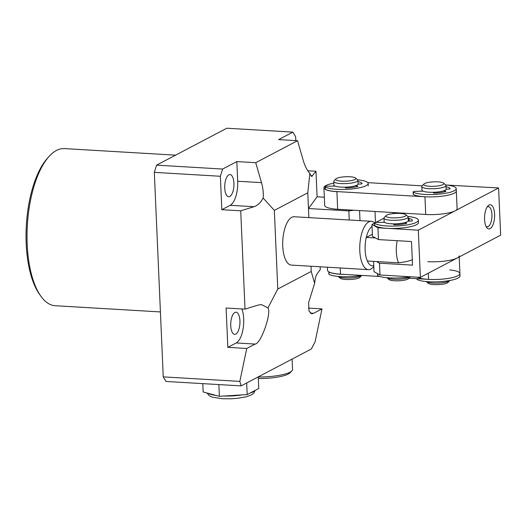 <?xml version="1.0" encoding="UTF-8"?>
<svg xmlns="http://www.w3.org/2000/svg" width="527" height="527" viewBox="0 0 527 527"><rect width="100%" height="100%" fill="white"/><g stroke="black" fill="none" stroke-linecap="round" stroke-linejoin="round"><path stroke-width="0.79" d="M373.795 266.51L373.096 267.281A24.216 10.006 -86.6 0 1 370.87 269.066A24.216 10.006 -86.6 0 1 368.406 269.64A24.216 10.006 -86.6 0 1 359.75 247.828A24.216 10.006 -86.6 0 1 368.808 221.874A24.216 10.006 -86.6 0 1 371.265 221.294A24.216 10.006 -86.6 0 1 374.559 222.921M258.27 377.009A28.254 6.225 -2.5 0 0 290.008 372.194A28.254 6.225 -2.5 0 0 291.886 370.883L290.002 372.833A26.231 5.777 177.5 0 1 288.262 374.051A26.231 5.777 177.5 0 1 258.335 378.524M291.886 370.883A28.254 6.225 -2.5 0 0 292.551 369.447L292.103 359.098M175.577 155.155L64.446 148.594A78.701 32.509 93.4 0 0 56.461 150.465A78.701 32.509 93.4 0 0 49.222 156.269A78.701 32.509 93.4 0 0 27.351 225.24A78.701 32.509 93.4 0 0 40.948 296.299A78.701 32.509 93.4 0 0 55.164 305.719L160.419 311.931M229.798 196.452A11.1 4.585 -86.6 0 1 228.672 196.716A11.1 4.585 -86.6 0 1 224.706 186.716A11.1 4.585 -86.6 0 1 228.856 174.819A11.1 4.585 -86.6 0 1 229.983 174.556A11.1 4.585 -86.6 0 1 233.948 184.555A11.1 4.585 -86.6 0 1 229.798 196.452M235.813 334.105A11.1 4.585 -86.6 0 1 234.686 334.368A11.1 4.585 -86.6 0 1 230.714 324.368A11.1 4.585 -86.6 0 1 234.864 312.471A11.1 4.585 -86.6 0 1 235.991 312.208A11.1 4.585 -86.6 0 1 239.963 322.208A11.1 4.585 -86.6 0 1 235.813 334.105M371.265 221.294L294.218 216.742A24.216 10.006 93.4 0 0 291.76 217.322A24.216 10.006 93.4 0 0 282.703 243.276A24.216 10.006 93.4 0 0 291.359 265.088L368.406 269.64M258.263 376.884L258.77 388.485L247.183 394.571L219.377 396.317L218.863 384.578M247.183 394.571L246.676 382.977M219.377 396.317L203.158 391.976L202.79 383.63M308.46 308.097L321.99 308.901L313.631 313.295L311.727 313.782L308.98 310.97L308.624 302.597L314.645 283.328L311.226 271.451L311.002 266.254M349.236 219.996L348.841 210.912L308.479 208.527L308.881 217.611M307.768 170.761L315.983 171.249L317.096 196.808L308.479 208.527L307.794 192.796L309.85 173.488C307.116 170.392 304.935 166.117 303.315 160.663L297.538 140.709L278.645 139.596L292.86 132.119L295.627 136.697L295.799 140.604M311.226 271.451L277.782 289.04L274.343 210.378L307.794 192.796M315.983 171.249L311.674 176.479L309.85 173.488M372.042 226.393A20.178 8.333 93.4 0 0 366.298 237.4L372.385 234.205M321.99 308.901L315.093 341.832L311.371 348.966L241.129 385.896L239.838 381.403L246.735 348.466L227.835 347.352L236.195 342.952A20.178 8.333 93.4 0 0 243.092 328.848A20.178 8.333 93.4 0 0 241.906 308.954M239.838 381.403L163.251 376.877L166.018 381.456L241.129 385.896M412.542 259.758C409.117 261.049 404.44 262.077 398.517 262.841L367.332 261.003A20.178 8.333 -86.6 0 1 366.298 237.4L375.474 237.947M398.517 262.841A20.178 8.333 -86.6 0 1 397.174 240.694M163.251 376.877L154.325 172.369L156.572 165.149L226.814 128.219L292.86 132.119M222.618 169.048L220.365 176.268L221.821 209.7L230.187 205.299A20.178 8.333 93.4 0 0 237.69 181.242L236.834 161.572L222.618 169.048L156.572 165.149M154.325 172.369L220.365 176.268M317.096 196.808L324.336 197.236M320.152 266.794L320.278 269.567L316.826 274.257C315.884 275.628 315.159 278.651 314.645 283.328M236.834 161.572L255.727 162.691L261.504 182.645C263.052 188.139 263.592 193.271 263.138 198.047C260.687 202.605 257.637 205.497 254.001 206.709L240.72 210.813L245.015 309.138L226.116 308.018L227.835 347.352M240.72 210.813L221.821 209.7M255.727 162.691L297.538 140.709M40.948 296.299L39.597 294.415A76.678 31.679 -86.6 0 1 26.35 225.181A76.678 31.679 -86.6 0 1 47.661 157.981L49.222 156.269M277.782 289.04L267.933 307.887C271.794 313.124 260.825 344.045 255.094 344.072L246.735 348.466M263.138 198.047L274.343 210.378M245.015 309.138L258.289 305.028L261.53 304.619L267.933 307.887M367.332 261.003A20.178 8.333 93.4 0 0 373.755 265.615M348.841 210.912L354.184 210.247M359.566 210.569L360.007 220.629M375.487 222.539L375.007 211.479M424.387 185.254A10.092 2.22 177.5 0 1 423.971 184.002A10.092 2.22 177.5 0 1 433.082 181.887A10.092 2.22 177.5 0 1 443.233 182.895A10.092 2.22 177.5 0 1 443.609 183.146A10.092 2.22 177.5 0 1 436.791 186.077A10.092 2.22 177.5 0 1 424.387 185.254M443.609 183.146L445.651 184.924A12.108 2.668 177.5 0 1 445.994 185.511A12.108 2.668 177.5 0 1 436.132 188.574A12.108 2.668 177.5 0 1 422.588 187.46A12.108 2.668 177.5 0 1 421.798 186.571A12.108 2.668 177.5 0 1 422.087 185.952L423.971 184.002M446.698 189.18A16.146 3.557 -2.5 0 0 446.145 189.061A12.108 2.668 177.5 0 1 436.29 192.111A12.108 2.668 177.5 0 1 422.74 190.998A12.108 2.668 177.5 0 1 421.956 190.109L421.798 186.571M426.705 281.846A12.108 2.668 177.5 0 1 426.257 281.55A12.108 2.668 177.5 0 1 426.257 281.543L428.306 283.328A10.092 2.22 177.5 0 0 428.675 283.579A10.092 2.22 177.5 0 0 438.833 284.587A10.092 2.22 177.5 0 0 447.943 282.472L449.827 280.522A12.108 2.668 177.5 0 1 449.827 280.522A12.108 2.668 177.5 0 1 438.892 283.058A12.108 2.668 177.5 0 1 426.705 281.846M410.355 276.78L408.57 278.631A10.092 2.22 177.5 0 1 399.907 280.72A10.092 2.22 177.5 0 1 389.664 279.909A10.092 2.22 177.5 0 1 388.933 279.488L386.884 277.709A12.108 2.668 177.5 0 1 386.884 277.703A12.108 2.668 177.5 0 0 387.76 278.21A12.108 2.668 177.5 0 0 399.835 279.198A12.108 2.668 177.5 0 0 410.349 276.78M405.777 214.7L407.826 216.478A12.108 2.668 177.5 0 1 408.161 217.071A12.108 2.668 177.5 0 1 398.834 220.082A12.108 2.668 177.5 0 1 385.184 219.219A12.108 2.668 177.5 0 1 383.972 218.125A12.108 2.668 177.5 0 1 384.255 217.513L386.139 215.556A10.092 2.22 177.5 0 1 394.802 213.468A10.092 2.22 177.5 0 1 405.046 214.278A10.092 2.22 177.5 0 1 405.777 214.7A10.092 2.22 177.5 0 1 399.387 217.585A10.092 2.22 177.5 0 1 386.917 216.979A10.092 2.22 177.5 0 1 386.139 215.556M408.161 217.071L408.313 220.609A12.108 2.668 177.5 0 1 398.992 223.619A12.108 2.668 177.5 0 1 385.342 222.756A12.108 2.668 177.5 0 1 384.124 221.663L383.972 218.125M409.999 276.754A22.2 4.888 177.5 0 1 390.678 277.96A22.2 4.888 177.5 0 1 377.734 275.641A2.424 0.534 177.5 0 1 377.576 275.463L377.497 273.605M323.921 187.704L324.691 205.405A22.2 4.888 177.5 0 0 337.669 209.272L425.73 214.476A22.2 4.888 177.5 0 0 457.1 208.672L456.329 190.972A22.2 4.888 177.5 0 1 424.953 196.775L336.898 191.578A22.2 4.888 177.5 0 1 323.921 187.704A22.2 4.888 177.5 0 1 325.917 185.55A22.2 4.888 177.5 0 1 333.822 183.172M367.774 182.638L422.18 185.853M494.603 214.206A12.108 5 -86.6 0 1 492.132 226.485A12.108 5 -86.6 0 1 486.684 227.48A12.108 5 -86.6 0 1 484.57 219.482A12.108 5 -86.6 0 1 487.956 205.938A12.108 5 -86.6 0 1 494.603 214.206M486.019 226.34A10.092 4.17 93.4 0 0 487.152 226.808A10.092 4.17 93.4 0 0 491.935 214.535A10.092 4.17 93.4 0 0 488.345 206.663A10.092 4.17 93.4 0 0 487.165 206.992M378.465 239.587L372.477 236.3L371.963 224.502L377.951 227.789L378.465 239.587L411.488 241.537L412.516 265.14L379.499 263.184L380.013 274.989L420.375 277.367L418.313 230.174L498.588 187.968L500.65 235.167L420.375 277.367M377.951 227.789L418.313 230.174M371.963 224.502L374.539 223.152M375.817 222.473L383.972 218.191M392.543 213.679L394.539 212.631M446.975 185.069L498.588 187.968M380.013 274.989L374.025 271.695L373.571 261.372M376.502 261.544L379.499 263.184M379.901 276.491L340.508 274.165A22.2 4.888 177.5 0 1 327.53 270.298L327.392 267.222M449.676 269.91A22.2 4.888 177.5 0 1 459.933 273.566A22.2 4.888 177.5 0 1 428.563 279.369L408.972 278.21M459.162 255.865A22.2 4.888 177.5 0 1 427.786 261.669M337.866 180.675A10.092 2.22 177.5 0 1 335.916 178.89A10.092 2.22 177.5 0 1 343.492 176.888A10.092 2.22 177.5 0 1 353.65 177.25A10.092 2.22 177.5 0 1 355.554 178.034A10.092 2.22 177.5 0 1 350.185 180.781A10.092 2.22 177.5 0 1 337.866 180.675M355.554 178.034L357.602 179.812A12.108 2.668 177.5 0 1 357.938 180.405A12.108 2.668 177.5 0 1 349.888 183.277A12.108 2.668 177.5 0 1 336.378 182.988A12.108 2.668 177.5 0 1 333.749 181.459A12.108 2.668 177.5 0 1 334.032 180.84L335.916 178.89M357.938 180.405L358.096 183.943A12.108 2.668 177.5 0 1 350.04 186.821A12.108 2.668 177.5 0 1 336.529 186.525A12.108 2.668 177.5 0 1 333.901 184.997L333.749 181.459M340.495 277.373A12.108 2.668 177.5 0 1 338.209 276.438A12.108 2.668 177.5 0 1 338.202 276.438L340.251 278.216A10.092 2.22 177.5 0 0 342.161 279A10.092 2.22 177.5 0 0 352.319 279.363A10.092 2.22 177.5 0 0 359.895 277.36L361.759 275.423A12.108 2.668 177.5 0 1 352.655 277.815A12.108 2.668 177.5 0 1 340.495 277.373M394.018 223.856L393.597 224.377A1.614 0.356 -2.5 0 0 393.564 224.443A1.614 0.356 -2.5 0 0 394.413 224.719A1.614 0.356 -2.5 0 0 395.066 224.733A16.146 3.557 -2.5 0 0 405.955 223.573A1.614 0.356 -2.5 0 0 406.594 223.257A1.614 0.356 -2.5 0 0 406.152 223.033L404.552 222.73M407.826 216.485A22.2 4.888 177.5 0 1 418.398 220.167L418.497 222.526A22.2 4.888 177.5 0 1 385.744 228.237A22.2 4.888 177.5 0 1 374.69 225.477A2.424 0.534 177.5 0 1 374.631 225.365L374.532 223.007A2.424 0.534 177.5 0 1 377.47 222.354L384.67 222.407M418.398 220.167A22.2 4.888 177.5 0 1 385.639 225.879A22.2 4.888 177.5 0 1 374.592 223.119A2.424 0.534 177.5 0 1 374.532 223.007M408.115 221.129L410.408 221.129A1.614 0.356 -2.5 0 0 412.305 220.721A16.146 3.557 -2.5 0 0 412.351 220.431A16.146 3.557 -2.5 0 0 409.077 218.455A1.614 0.356 -2.5 0 0 408.221 218.362M410.263 221.129A16.146 3.557 -2.5 0 0 409.183 220.813A1.614 0.356 -2.5 0 0 408.313 220.721M417.114 277.176A22.2 4.888 177.5 0 0 429.953 279.435A22.2 4.888 177.5 0 0 459.933 273.566L460.038 275.924A22.2 4.888 177.5 0 1 430.058 281.8A22.2 4.888 177.5 0 1 417.107 279.481A2.424 0.534 177.5 0 1 416.956 279.303L416.929 278.684M361.706 275.417A22.2 4.888 177.5 0 1 342.003 276.688A22.2 4.888 177.5 0 1 329.059 274.369A2.424 0.534 177.5 0 1 328.901 274.192L328.802 271.833A2.424 0.534 177.5 0 0 328.953 272.011A22.2 4.888 177.5 0 0 341.904 274.33A22.2 4.888 177.5 0 0 344.362 274.396M345.448 187.157L345.343 187.678A1.614 0.356 -2.5 0 0 345.343 187.698A1.614 0.356 -2.5 0 0 346.384 187.987A1.614 0.356 -2.5 0 0 347.062 187.981A16.146 3.557 -2.5 0 0 357.405 186.512A1.614 0.356 -2.5 0 0 357.879 186.235A1.614 0.356 -2.5 0 0 357.273 185.991L355.448 185.741M357.602 179.819A22.2 4.888 177.5 0 1 368.175 183.501A22.2 4.888 177.5 0 1 338.196 189.377A22.2 4.888 177.5 0 1 325.245 187.059A2.424 0.534 177.5 0 1 325.087 186.881A2.424 0.534 177.5 0 1 327.702 186.235L335.053 186.064M338.294 191.736A22.2 4.888 177.5 0 1 325.35 189.417L325.245 187.059M358.083 184.088L360.409 184.015A1.614 0.356 -2.5 0 0 362.095 183.587A1.614 0.356 -2.5 0 0 362.095 183.567A16.146 3.557 -2.5 0 0 357.991 181.591M433.497 192.269L433.392 192.79A1.614 0.356 -2.5 0 0 433.392 192.81A1.614 0.356 -2.5 0 0 434.439 193.093A1.614 0.356 -2.5 0 0 435.111 193.086A16.146 3.557 -2.5 0 0 445.46 191.624A1.614 0.356 -2.5 0 0 445.928 191.347A1.614 0.356 -2.5 0 0 445.322 191.097L443.503 190.853M445.658 184.931A22.2 4.888 177.5 0 1 456.224 188.613L456.329 190.972A22.2 4.888 177.5 0 1 426.35 196.848A22.2 4.888 177.5 0 1 413.399 194.529A2.424 0.534 177.5 0 1 413.247 194.351L413.142 191.993A2.424 0.534 177.5 0 1 415.757 191.347L423.102 191.169M456.224 188.613A22.2 4.888 177.5 0 1 426.244 194.489A22.2 4.888 177.5 0 1 413.293 192.171A2.424 0.534 177.5 0 1 413.142 191.993M446.132 189.2L448.464 189.127A1.614 0.356 -2.5 0 0 450.15 188.699A1.614 0.356 -2.5 0 0 450.144 188.679A16.146 3.557 -2.5 0 0 446.046 186.703M249.818 393.188A24.216 5.336 -2.5 0 0 252.993 391.923A24.216 5.336 -2.5 0 0 254.798 390.573M237.69 181.242L261.504 182.645M230.187 205.299L254.001 206.709M310.818 175.834L312.537 175.932M236.195 342.952L255.094 344.072M310.179 313.091L313.631 313.295M208.079 393.294A24.216 5.336 -2.5 0 0 216.156 395.454M224.067 396.027A24.216 5.336 -2.5 0 0 242.189 394.888M377.734 275.641L377.648 273.691M337.669 209.272L336.898 191.578M425.73 214.476L424.953 196.775M340.508 274.165L340.238 267.979M428.563 279.369L428.293 273.203M374.69 225.477L374.592 223.119M406.172 223.52L406.152 223.033M409.183 220.813L409.077 218.455M417.107 279.481L417.074 278.691M329.059 274.369L328.953 272.011M357.293 186.545L357.273 185.991M413.399 194.529L413.293 192.171M445.348 191.65L445.322 191.097M255.134 390.395L253.744 393.214L251.386 394.94L246.32 396.772L237.901 398.267L231.3 398.781L222.216 398.728L212.197 397.134L209.16 395.691L207.045 393.017M445.994 185.511L446.145 189.055M459.933 273.566L459.208 256.952M368.281 185.86L368.175 183.501M325.192 189.239L325.087 186.881"/></g></svg>
